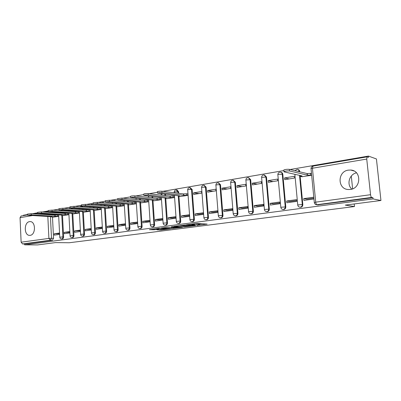 <?xml version="1.0" encoding="UTF-8"?>
<svg xmlns="http://www.w3.org/2000/svg" width="401" height="401" viewBox="0 0 401 401"><rect width="100%" height="100%" fill="white"/><g stroke="black" fill="none" stroke-linecap="round" stroke-linejoin="round"><path stroke-width="0.6" d="M196.866 225.377L207.147 224.099L197.202 223.457L186.485 224.766L193.217 224.354L194.505 224.575L191.788 225.091L199.147 224.69L199.588 224.866L196.866 225.377M62.215 210.801L61.949 210.219M72.441 208.936L72.03 208.274M82.917 207.016L82.18 206.249M93.654 205.031L92.014 204.289M104.641 202.981L103.112 202.4M115.869 200.851L114.516 200.46M127.222 198.625L126.24 198.47M178.721 193.337L178.605 191.763L177.072 189.974L176.615 189.914M192.43 221.618L192.535 221.623C193.728 221.482 194.345 220.695 194.385 219.262L192.154 189.488L190.159 187.618M206.42 219.753L206.54 219.763C207.778 219.623 208.415 218.821 208.455 217.357L206.114 187.142L204.119 185.252M220.841 217.828L220.986 217.843C222.264 217.698 222.926 216.886 222.966 215.397L220.505 184.726L218.52 182.816M235.713 215.843L235.883 215.858C237.207 215.718 237.888 214.891 237.928 213.372L235.347 182.229L233.372 180.3M251.051 213.793L251.252 213.813C252.625 213.673 253.332 212.831 253.377 211.282L250.665 179.658L248.705 177.713M266.891 211.678L267.126 211.703C268.55 211.563 269.282 210.705 269.322 209.127L266.475 177.001L264.545 175.042M283.241 209.487L283.517 209.522C284.996 209.382 285.758 208.51 285.798 206.901L282.81 174.255C282.635 173.122 282.023 172.47 280.976 172.305L280.916 172.29M299.727 171.808L299.687 171.422C299.512 170.285 298.89 169.623 297.823 169.443M350.334 189.442C361.301 188.41 361.647 170.525 350.73 170.049L348.339 170.129C337.356 171.417 337.326 189.212 348.329 189.518L350.334 189.442M30.15 235.337C35.889 234.881 35.854 221.362 30.125 221.608L29.529 221.648C23.809 222.229 23.915 235.633 29.649 235.372L30.15 235.337M157.092 229.868L161.082 230.029L170.56 228.791L158.786 228.359L149.398 229.683L154.305 229.753L158.575 229.171L156.19 228.906L160.836 228.505L168.024 228.936L157.092 229.868M366.735 159.062L312.429 168.24L315.722 202.154L370.554 194.706L366.735 159.062L367.141 156.851L368.594 157.317L368.459 156.079L376.429 158.961L380.95 200.495L345.286 205.106L354.469 206.55L69.253 242.755L55.518 242.6L37.579 244.921L24.646 244.831L373.06 198.926L372.93 197.668L371.652 197.412L316.915 204.705L315.366 204.325M380.95 200.495L373.06 198.926M184.119 226.981L195.503 225.593L185.402 224.991L173.864 226.42L184.119 226.981L184.044 225.994L184.711 225.979M182.46 227.292L171.768 228.565L161.367 228.049L167.157 227.367L172.701 227.492L175.783 227.066L171.297 226.801L172.43 226.65L182.45 227.146M356.459 172.821C349.251 174.3 346.379 184.485 351.832 189.107M52.366 214.515L52.386 214.946M52.491 217.076L53.549 238.304L51.503 238.269L50.32 240.239L22.541 243.943L21.128 242.189L20.05 217.653L21.128 216.004M368.459 156.079L290.063 169.523M283.883 170.58L162.766 191.347M157.398 192.269L149.062 193.698M143.779 194.6L135.774 195.974M130.571 196.866L122.886 198.184M117.759 199.066L110.375 200.33M105.318 201.197L98.23 202.415M93.243 203.267L86.436 204.435M81.513 205.277L74.967 206.4M70.115 207.232L63.824 208.309M59.032 209.132L52.982 210.169M48.25 210.981L42.441 211.979M37.764 212.781L32.175 213.738M27.559 214.53L23.333 215.257L23.348 215.628M24.646 244.831L24.606 243.963L22.541 243.943M370.554 194.706C370.765 196.254 371.136 197.157 371.652 197.412M301.652 176.766L311.662 175.282M313.788 197.202L303.727 198.62L306.865 199.112L313.878 198.129M303.727 198.62L303.893 200.39L313.958 198.986M286.675 201.021L286.835 202.761L296.61 201.402L296.444 199.648L286.675 201.021L289.928 201.482L296.529 200.56M284.555 177.929L284.71 179.658L294.424 178.079L294.259 176.34L284.555 177.929L289.276 178.916M270.179 203.347L270.329 205.061L279.788 203.743L279.627 202.014L270.179 203.347L273.532 203.778L279.713 202.916M268.159 180.62L268.309 182.32L277.708 180.791L277.552 179.082L268.159 180.62L273.026 181.553M254.209 205.598L254.354 207.282L263.507 206.009L263.362 204.31L254.209 205.598L257.663 206.004L263.437 205.192M252.289 183.222L252.429 184.896L261.527 183.417L261.382 181.733L252.289 183.222L257.292 184.109M238.745 207.778L238.886 209.437L247.748 208.204L247.607 206.53L238.745 207.778L242.284 208.154L247.683 207.397M236.916 185.748L237.051 187.392L245.863 185.964L245.723 184.3L236.916 185.748L242.044 186.58M223.763 209.888L223.893 211.522L232.485 210.325L232.349 208.68L223.763 209.888L227.382 210.239L232.42 209.538M222.019 188.189L222.149 189.813L230.69 188.425L230.555 186.791L222.019 188.189L227.262 188.981M209.242 211.934L209.367 213.543L217.693 212.385L217.563 210.761L209.242 211.934L212.931 212.264L217.633 211.608M207.578 190.56L207.703 192.159L215.984 190.811L215.853 189.202L207.578 190.56L212.926 191.307M195.152 213.918L195.272 215.507L203.352 214.38L203.227 212.781L195.152 213.918L198.911 214.229L203.292 213.613M193.568 192.856L193.688 194.435L201.723 193.127L201.598 191.543L193.568 192.856L199.016 193.568M181.483 215.848L181.598 217.407L189.437 216.319L189.322 214.741L181.483 215.848L185.307 216.134L189.382 215.563M180.079 196.525L187.884 195.372L187.768 193.808L187.367 193.873M168.214 217.718L168.325 219.257L175.934 218.199L175.823 216.645L168.214 217.718L172.094 217.984L175.884 217.452M166.876 198.67L174.455 197.553L174.345 196.014L173.939 196.079M155.332 219.532L155.433 221.051L162.826 220.024L162.721 218.49L155.332 219.532L159.262 219.778L162.776 219.287M154.054 200.756L161.413 199.673L161.307 198.149L160.901 198.219M141.593 202.781L148.746 201.728M149.989 220.284L142.811 221.297L146.791 221.522L150.044 221.071M142.811 221.297L142.911 222.796L150.089 221.793M129.483 204.746L136.395 203.733M137.578 222.034L130.641 223.011L134.666 223.222L137.628 222.806M130.641 223.011L130.736 224.49L137.678 223.522M117.704 206.66L124.37 205.683M125.498 223.733L118.811 224.675L122.871 224.876L125.548 224.5M118.811 224.675L118.902 226.134L125.593 225.202M106.245 208.525L112.671 207.583M113.749 225.392L107.298 226.299L111.398 226.48L113.794 226.144M107.298 226.299L107.383 227.738L113.839 226.841M95.092 210.335L101.293 209.432M102.32 227.001L96.1 227.878L100.23 228.044L102.365 227.743M96.1 227.878L96.18 229.297L102.405 228.43M84.24 212.099L90.22 211.227M91.197 228.57L85.197 229.412L91.243 229.302M85.197 229.412L85.273 230.816L91.278 229.979M73.664 213.818L79.438 212.981M80.37 230.094L74.581 230.911L80.411 230.821M74.581 230.911L74.651 232.294L80.446 231.487M63.363 215.492L68.937 214.685M69.824 231.577L64.235 232.369L69.864 232.294M64.235 232.369L64.305 233.733L69.899 232.956M62.371 212.761L62.396 213.252M62.511 215.437L63.614 236.946L62.897 236.931C62.857 238.134 62.411 238.801 61.548 238.936L62.27 238.946C63.127 238.816 63.579 238.149 63.614 236.946M72.636 210.956L72.666 211.507M72.787 213.758L73.949 235.547L73.233 235.527C73.193 236.75 72.731 237.432 71.849 237.562L72.566 237.577C73.448 237.447 73.909 236.77 73.949 235.547M83.172 209.096L83.207 209.718M83.333 212.039L84.551 234.114L83.844 234.094C83.804 235.332 83.328 236.024 82.421 236.154L83.132 236.174C84.04 236.039 84.516 235.352 84.551 234.114M93.989 207.177L94.029 207.878M94.165 210.264L95.443 232.64L94.736 232.62C94.701 233.878 94.215 234.575 93.278 234.71L93.984 234.73C94.917 234.595 95.403 233.898 95.443 232.64M105.097 205.202L105.142 205.984M105.293 208.45L106.631 231.126L105.934 231.101C105.894 232.385 105.393 233.091 104.43 233.227L105.132 233.247C106.095 233.111 106.591 232.405 106.631 231.126M116.511 203.162L116.566 204.034M116.721 206.58L118.13 229.572L117.433 229.547C117.398 230.846 116.881 231.562 115.889 231.703L116.586 231.723C117.578 231.588 118.089 230.871 118.13 229.572M128.245 201.051L128.305 202.029M128.47 204.655L129.949 227.974L129.262 227.943C129.222 229.267 128.691 229.994 127.673 230.134L128.36 230.159C129.378 230.024 129.909 229.292 129.949 227.974M140.305 198.866L140.375 199.959M140.556 202.68L142.104 226.329L141.423 226.299C141.383 227.643 140.836 228.38 139.784 228.52L140.465 228.55C141.518 228.41 142.064 227.673 142.104 226.329M152.706 196.605L152.791 197.818M152.981 200.645L154.611 224.64L153.939 224.605C153.899 225.969 153.332 226.72 152.25 226.861L152.921 226.891C154.009 226.755 154.57 226.004 154.611 224.64M165.473 194.264L165.568 195.618M165.773 198.55L167.483 222.901L166.816 222.861C166.776 224.249 166.199 225.011 165.077 225.151L165.743 225.187C166.861 225.046 167.443 224.284 167.483 222.901M178.941 196.39L180.736 221.106L180.079 221.066C180.039 222.48 179.442 223.257 178.285 223.397L178.149 223.387M300.073 175.483L302.83 204.595L302.294 204.52C302.249 206.169 301.457 207.061 299.923 207.197L299.076 206.971M354.469 206.55L354.198 203.954M352.624 188.821L351.296 176.039M311.492 173.513L311.196 173.558M148.646 200.229L148.235 200.294M136.3 202.254L135.924 202.315M124.275 204.229L123.954 204.279M112.586 206.144L112.315 206.189M59.554 233.026L54.155 233.788L54.225 235.136L59.624 234.385M53.328 217.121L58.706 216.345M54.155 233.788L59.589 233.733M178.851 223.427L178.941 223.432C180.094 223.292 180.696 222.515 180.736 221.106M300.133 207.222L300.464 207.267C301.998 207.132 302.785 206.239 302.83 204.595M52.065 212.094L52.24 212.605M24.606 243.963L52.366 240.274L53.549 238.304M372.93 197.668L317.592 204.876M199.578 224.745L199.508 223.858L199.071 223.683L199.147 224.69M194.445 223.803L199.071 223.683M199.528 224.089L202.149 223.753M178.971 225.728L184.044 225.994M193.417 225.748L184.856 225.177L181.352 225.653L187.858 226.144L193.417 225.748M173.092 227.507L173.112 228.49M166.996 227.367L173.042 227.512M175.593 227.768L180.27 227.357L176.174 227.182L173.097 227.608L175.593 227.768M311.652 175.167L307.236 175.097L289.487 170.971C287.452 170.811 285.617 171.011 283.973 171.578L284.144 171.884L302.083 175.939L300.56 176.325L302.018 176.846M283.848 170.225L283.823 169.959C285.467 169.387 287.301 169.182 289.337 169.347L307.091 173.558L310.479 173.387L310.63 174.926M311.507 173.633L310.479 173.387M307.091 173.558L307.236 175.097M187.879 195.282L183.533 195.287L161.989 192.665C160.074 192.575 158.565 192.721 157.458 193.102L179.533 195.939L178.55 196.189L180.495 196.575M157.372 191.838L157.357 191.678C158.465 191.292 159.974 191.142 161.889 191.237L183.432 193.924L186.495 193.763L186.595 195.127M187.778 193.929L186.495 193.763M183.432 193.924L183.533 195.287M174.45 197.462L170.119 197.472L148.27 194.996C146.37 194.916 144.891 195.056 143.834 195.422L166.24 198.109L165.302 198.345L167.297 198.716M143.748 194.169L143.738 194.019C144.796 193.648 146.275 193.508 148.175 193.593L170.024 196.134L173.052 195.974L173.147 197.317M174.35 196.129L173.052 195.974M170.024 196.134L170.119 197.472M161.408 199.583L157.102 199.598L134.967 197.262C133.082 197.182 131.633 197.322 130.621 197.673L153.332 200.214L152.44 200.44L154.48 200.796M130.541 196.43L130.536 196.29C131.548 195.934 132.997 195.798 134.876 195.878L157.007 198.279L159.999 198.119L160.089 199.442M161.317 198.264L159.999 198.119M157.007 198.279L157.102 199.598M148.741 201.638L144.45 201.663L122.064 199.457L117.804 199.853L140.791 202.259L139.944 202.48L140.335 202.66L142.019 202.821M117.729 198.625L121.979 198.094L144.365 200.36L147.322 200.204L147.408 201.508M148.651 200.34L147.322 200.204M144.365 200.36L144.45 201.663M136.39 203.633L132.165 203.668L109.543 201.588L105.368 201.974L128.606 204.249L127.794 204.455L128.21 204.635L129.914 204.786M105.293 200.751L109.463 200.244L132.079 202.385L135.002 202.229L135.082 203.513M136.305 202.355L135.002 202.229M132.079 202.385L132.165 203.668M124.36 205.573L120.215 205.618L97.383 203.653L93.288 204.029L116.756 206.184L115.984 206.38L116.415 206.555L118.135 206.695M93.217 202.821L97.308 202.33L120.135 204.35L123.022 204.199L123.102 205.462M124.28 204.31L123.022 204.199M120.135 204.35L120.215 205.618M112.666 207.462L108.596 207.517L85.573 205.663L81.553 206.024L105.227 208.064L104.496 208.254L104.947 208.42L106.681 208.555M81.488 204.831L85.503 204.36L108.521 206.264L111.373 206.109L111.453 207.362M112.591 206.214L111.373 206.109M108.521 206.264L108.596 207.517M101.288 209.297L97.293 209.362L74.1 207.618L70.15 207.969L94.014 209.898L93.313 210.074L93.784 210.239L95.533 210.365M70.09 206.781L74.03 206.33L97.217 208.129L100.044 207.974L100.115 209.207M101.212 208.064L100.044 207.974M97.217 208.129L97.293 209.362M90.21 211.086L86.29 211.157L62.947 209.512L59.067 209.853L83.102 211.678L82.431 211.848L82.917 212.009L84.676 212.129M59.007 208.68L62.882 208.244L86.22 209.939L89.012 209.788L89.082 211.006M90.145 209.868L89.012 209.788M86.22 209.939L86.29 211.157M79.428 212.826L75.578 212.906L52.1 211.357L48.285 211.693L72.471 213.412L71.829 213.578L72.335 213.733L74.105 213.843M48.23 210.53L52.035 210.104L75.513 211.703L78.27 211.553L78.335 212.756M79.363 211.628L78.27 211.553M75.513 211.703L75.578 212.906M68.927 214.525L65.142 214.61L41.544 213.157L37.794 213.477L62.12 215.101L61.503 215.257L62.025 215.412L63.809 215.517M37.744 212.324L41.488 211.918L65.082 213.422L67.814 213.272L67.874 214.46M68.867 213.337L67.814 213.272M65.082 213.422L65.142 214.61M58.696 216.179L54.977 216.269L31.273 214.901L27.589 215.217L52.03 216.751L51.443 216.896L51.98 217.046L53.774 217.147M27.534 214.074L31.218 213.683L54.922 215.096L57.619 214.946L57.679 216.119M58.636 215.006L57.619 214.946M54.922 215.096L54.977 216.269M61.233 210.169L61.498 210.751M71.313 208.219L71.724 208.886M80.922 206.134L82.205 206.961M91.704 204.294L92.947 204.976M102.781 202.405L103.939 202.916M114.16 200.465L115.172 200.786M125.859 198.47L126.536 198.555M176.094 189.904L177.954 191.678L178.064 193.257M178.605 191.763L175.047 191.813L174.214 192.174M189.593 187.603L191.508 189.397L193.743 219.217C193.703 220.655 193.087 221.442 191.889 221.583L192.535 221.623M192.154 189.488L188.57 189.533L187.693 189.914M203.502 185.232L203.863 185.212L205.482 187.046L207.823 217.312C207.783 218.776 207.147 219.578 205.908 219.718L206.54 219.763M206.114 187.142L202.51 187.182L201.583 187.588M217.843 182.786L218.224 182.766L219.883 184.625L222.344 215.342C222.304 216.836 221.643 217.653 220.365 217.793L220.986 217.843M220.505 184.726L216.876 184.761L215.898 185.187M232.63 180.265L233.041 180.244L234.74 182.124L237.322 213.317C237.282 214.836 236.6 215.668 235.272 215.808L235.883 215.858M235.347 182.229L231.698 182.265L230.665 182.716M245.898 180.164L245.883 179.994C246.003 178.45 246.815 177.663 248.324 177.643L250.074 179.548L252.785 211.222C252.74 212.771 252.034 213.618 250.66 213.758L250.279 213.703M250.665 179.658L245.883 179.994L248.565 211.623L253.377 211.282M261.622 177.528L261.607 177.347C261.728 175.768 262.565 174.971 264.109 174.956L265.898 176.886L268.745 209.061C268.705 210.64 267.973 211.502 266.545 211.643L266.058 211.558M266.475 177.001L261.607 177.347L264.424 209.477L269.322 209.127M277.868 174.806L277.848 174.615C277.973 173.001 278.83 172.189 280.414 172.179C281.462 172.345 282.073 172.996 282.249 174.134L285.241 206.831C285.196 208.44 284.439 209.317 282.961 209.457L282.324 209.322M282.81 174.255L279.096 174.27L277.848 174.615L280.81 207.257L285.798 206.901M294.855 170.656L297.261 169.312C298.339 169.483 298.966 170.144 299.146 171.292L299.186 171.683M299.687 171.422L297.392 171.257M50.331 214.39L50.351 214.821M50.441 216.66L51.503 238.269L48.907 238.415L47.834 216.51M47.749 214.665L47.724 214.234M42.24 213.903L40.331 214.224M32.065 215.623L20.05 217.653M21.128 242.189L48.907 238.415L50.32 240.239L52.366 240.274M61.654 212.715L61.679 213.202M61.789 215.392L62.897 236.931L59.764 237.186C59.899 238.239 60.496 238.821 61.548 238.936M71.924 210.906L71.954 211.462M72.07 213.708L73.233 235.527L70.05 235.793C70.185 236.861 70.787 237.447 71.849 237.562M82.461 209.041L82.496 209.668M82.626 211.979L83.844 234.094L80.601 234.364C80.741 235.442 81.348 236.039 82.421 236.154M93.283 207.122L93.323 207.823M93.458 210.199L94.736 232.62L91.443 232.896C91.583 233.983 92.195 234.59 93.278 234.71M104.4 205.142L104.445 205.929M104.591 208.37L105.934 231.101L102.576 231.387C102.721 232.49 103.338 233.101 104.43 233.227M115.819 203.096L115.874 203.974M116.024 206.49L117.433 229.547L114.019 229.838C114.165 230.951 114.791 231.572 115.889 231.703M127.553 200.981L127.618 201.964M127.779 204.54L129.262 227.943L125.784 228.244C125.929 229.372 126.561 230.004 127.673 230.134M139.623 198.796L139.693 199.888M139.844 202.169L141.423 226.299L137.879 226.605C138.029 227.748 138.666 228.385 139.784 228.52M152.034 196.53L152.119 197.748M152.28 200.104L153.939 224.605L150.32 224.921C150.475 226.074 151.117 226.72 152.25 226.861M164.811 194.184L164.901 195.538M165.077 197.979L166.816 222.861L163.127 223.187C163.282 224.354 163.934 225.011 165.077 225.151M178.25 195.783L180.079 221.066L176.315 221.402C176.47 222.585 177.132 223.247 178.285 223.397L178.941 223.432M194.385 219.262L189.894 219.563C190.059 220.761 190.721 221.432 191.889 221.583M208.455 217.357L203.893 217.668C204.059 218.876 204.731 219.563 205.908 219.718M222.966 215.397L218.324 215.713C218.49 216.936 219.172 217.633 220.365 217.793M237.928 213.372L233.207 213.703C233.377 214.936 234.069 215.638 235.272 215.808M299.532 175.362L302.294 204.52L297.743 204.966C297.923 206.259 298.65 207.006 299.923 207.197L300.464 207.267M297.753 205.101L294.865 174.305M280.82 207.387L280.81 207.257C280.991 208.54 281.708 209.272 282.961 209.457L283.517 209.522M264.434 209.598L264.424 209.477C264.605 210.741 265.312 211.462 266.545 211.643L267.126 211.703M248.575 211.733L248.565 211.623C248.74 212.871 249.437 213.583 250.66 213.758L251.252 213.813M233.217 213.808L230.65 182.555C230.765 181.041 231.562 180.275 233.041 180.244M218.329 215.818L215.888 185.036C215.999 183.558 216.781 182.801 218.224 182.766M203.898 217.763L201.573 187.447C201.683 185.994 202.445 185.252 203.863 185.212M189.904 219.653L187.683 189.783C187.793 188.36 188.545 187.628 189.934 187.583M176.32 221.487L174.44 195.332M163.132 223.267L161.347 197.563M161.127 194.37L162.671 193.929M150.325 224.996L148.631 199.728M148.415 196.5L149.042 196.199M137.884 226.675L136.27 201.823M125.784 228.309L124.255 203.858M114.024 229.898L112.566 205.833M102.581 231.447L101.197 207.748M91.448 232.951L90.13 209.608M80.606 234.415L79.353 211.417M70.05 235.843L68.857 213.177M59.764 237.232L58.631 214.891M318.389 204.916L316.915 204.705C316.319 204.48 315.923 203.628 315.722 202.154L314.309 202.595M50.025 211.964L50.205 212.475M47.729 212.314L48.275 211.462M367.141 156.851L312.975 166.109C311.707 166.46 311.056 167.302 311.021 168.631L312.429 168.24L313.031 166.104M317.988 204.936L316.509 204.726C315.221 204.52 314.479 203.763 314.294 202.455L311.041 168.846M198.259 223.633L198.335 224.645M194.004 223.768L194.049 224.4M193.182 223.873L193.217 224.354M185.407 226.014L185.473 226.906M171.703 227.588L171.768 228.565M176.149 226.836L176.174 227.182M154.25 228.951L154.305 229.753M152.911 229.121L152.956 229.828M161.032 229.357L161.082 230.029M159.713 229.527L159.753 230.104M307.256 173.528L307.407 175.067M289.337 169.347L289.487 170.971M183.563 193.904L183.663 195.267M161.889 191.237L161.989 192.665M170.154 196.114L170.25 197.452M148.175 193.593L148.27 194.996M157.132 198.259L157.222 199.578M134.876 195.878L134.967 197.262M144.485 200.34L144.571 201.643M121.979 198.094L122.064 199.457M132.195 202.365L132.28 203.653M109.463 200.244L109.543 201.588M120.25 204.335L120.33 205.603M97.308 202.33L97.383 203.653M108.631 206.249L108.706 207.497M85.503 204.36L85.573 205.663M97.328 208.109L97.398 209.342M74.03 206.33L74.1 207.618M86.325 209.923L86.395 211.142M62.882 208.244L62.947 209.512M75.614 211.688L75.679 212.891M52.035 210.104L52.1 211.357M65.183 213.402L65.243 214.59M41.488 211.918L41.544 213.157M55.017 215.076L55.077 216.249M31.218 213.683L31.273 214.901M81.619 206.159L81.213 206.124M353.993 170.986L350.73 170.049M174.26 192.781L174.204 192.049C174.315 190.655 175.052 189.934 176.415 189.889M161.177 195.107L161.162 193.748M148.47 197.352L148.415 196.129M136.119 199.528L136.054 198.425M124.115 201.633L124.054 200.645M126.114 198.455L125.698 198.47M112.435 203.668L112.38 202.786M114.405 200.45L113.473 200.625M101.072 205.648L101.027 204.856M103.012 202.39L101.809 202.731M90.014 207.568L89.974 206.861M91.924 204.279L90.541 204.776M79.243 209.432L79.213 208.806M81.132 206.119L79.619 206.761M68.756 211.242L68.726 210.685M70.15 207.944L69.012 208.69M58.536 213.006L58.511 212.51M59.213 209.999L58.706 210.56M48.27 211.367L44.075 212.084M37.779 213.157L33.814 213.838M27.574 214.906L21.042 216.019M194.44 223.708L194.495 224.455M300.489 175.578L300.56 176.325M283.823 169.959L283.973 171.578M178.52 195.818L178.55 196.189M157.357 191.678L157.458 193.102M165.277 198.004L165.302 198.345M143.738 194.019L143.834 195.422M152.42 200.119L152.44 200.44M130.536 196.29L130.621 197.673M139.924 202.179L139.944 202.48M117.724 198.49L117.804 199.853M105.288 200.63L105.368 201.974M115.969 206.119L115.984 206.38M93.212 202.705L93.288 204.029M81.483 204.721L81.553 206.024M70.085 206.68L70.15 207.969M59.002 208.585L59.067 209.853M48.225 210.44L48.285 211.693M37.739 212.239L37.794 213.477M27.534 213.999L27.589 215.217"/></g></svg>
